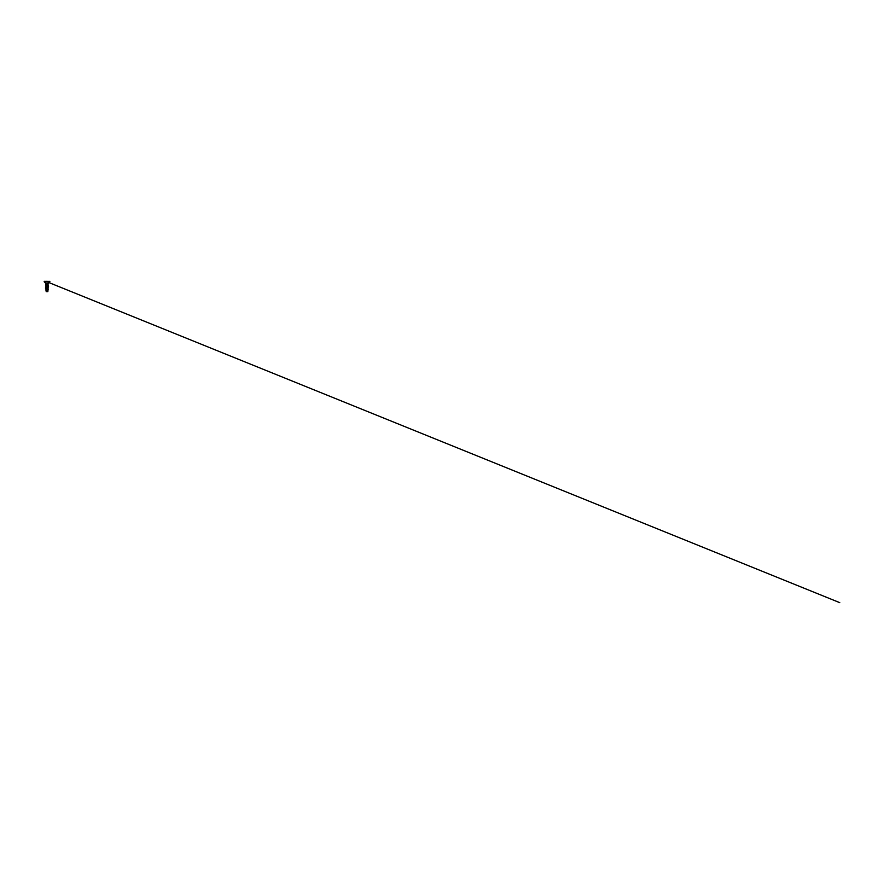 <?xml version="1.0" encoding="UTF-8"?>
<svg xmlns="http://www.w3.org/2000/svg" width="884" height="884" viewBox="0 0 884 884"><rect width="100%" height="100%" fill="white"/><g stroke="black" fill="none" stroke-linecap="round" stroke-linejoin="round"><path stroke-width="1.33" d="M48.277 281.344L45.769 281.333M47.018 291.654L47.835 291.643L47.018 291.643M46.929 284.283L48.068 284.328L46.532 284.394L47.846 285.079L46.929 284.383M47.007 284.339L45.78 284.515L47.007 284.339M46.178 285.665L47.846 285.079L46.233 284.328M48.023 289.455L46.001 290.074L47.15 290.394L47.128 291.609A6.066 6.066 0 0 0 46.83 291.609L46.211 291.643M46.001 290.062L46.2 291.289L47.846 290.549L46.189 289.808L46.001 288.737L48.045 289.422L47.846 290.549M46.2 289.742L47.869 289.101L46.178 288.416L47.869 287.742L46.178 287.057L46.001 286.018L48.045 286.703L47.869 287.742M46.178 287.024L47.869 286.372L46.178 285.698L45.99 284.582L48.045 285.311L47.869 286.372L45.636 285.963L48.421 285.212L45.504 285.875L48.543 286.549L45.504 287.223L47.869 286.35M48.001 285.366L46.001 286.018M48.023 286.736L46.001 287.377L48.045 288.062L47.869 289.101M48.023 288.096L46.001 288.737M47.018 289.422L46.001 290.074L48.001 290.681L46.156 291.3L46.962 291.643M47.018 289.753L46.001 290.074L47.15 290.394M45.824 290.062L47.018 289.62L46.189 290.184M47.824 289.554L48.366 289.156L45.504 288.593L48.366 287.797L45.504 288.593M48.366 289.388L45.504 288.604M47.217 281.377L49.847 281.377L48.09 281.377L48.09 282.361M46.012 284.449L45.979 283.687L47.018 283.687L45.902 283.488L48.145 283.488L45.902 283.488L44.211 281.797L49.802 281.333M45.957 282.361L45.957 281.377L44.2 281.377L49.847 281.775L48.068 283.687L47.018 283.687L48.068 283.687L47.869 285.046M44.244 281.333L46.83 281.377M47.824 291.654L48.001 290.692M46.178 288.416L46.001 287.377M46.443 289.609L45.791 289.83M47.637 288.924L48.366 289.156M46.41 288.239L45.681 288.482M47.637 287.565L48.366 287.797M46.41 286.88L45.681 287.123M47.637 286.206L48.366 286.438M46.41 285.521L45.681 285.764M46.189 281.466L839.767 602.656L46.023 281.399"/></g></svg>
